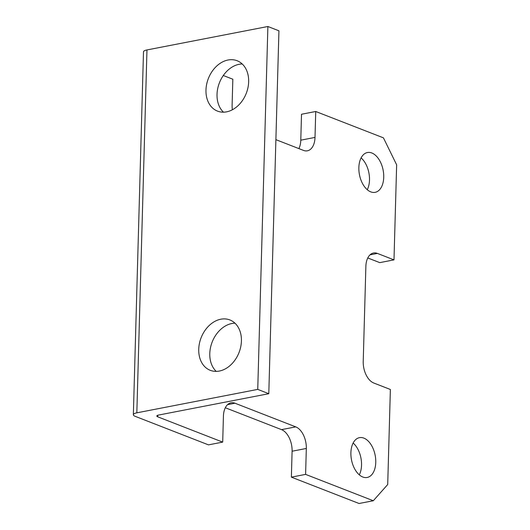<?xml version="1.0" encoding="UTF-8"?>
<svg xmlns="http://www.w3.org/2000/svg" width="530" height="530" viewBox="0 0 530 530"><rect width="100%" height="100%" fill="white"/><g stroke="black" fill="none" stroke-linecap="round" stroke-linejoin="round"><path stroke-width="0.79" d="M362.785 477A20.273 12.051 -101 0 1 350.999 456.264A20.273 12.051 -101 0 1 359.473 437.654A20.273 12.051 -101 0 1 363.871 438.118A20.273 12.051 -101 0 1 375.657 458.854A20.273 12.051 -101 0 1 367.184 477.464A20.273 12.051 -101 0 1 362.785 477M370.748 191.867A20.273 12.051 -101 0 1 358.962 171.13A20.273 12.051 -101 0 1 367.436 152.527A20.273 12.051 -101 0 1 371.835 152.984A20.273 12.051 -101 0 1 383.627 173.721A20.273 12.051 -101 0 1 375.154 192.33A20.273 12.051 -101 0 1 370.748 191.867M219.354 371.053A27.03 20.352 -68.7 0 0 240.733 346.799A27.03 20.352 -68.7 0 0 229.881 319.948A27.03 20.352 -68.7 0 0 220.798 319.212A27.03 20.352 -68.7 0 0 199.419 343.466A27.03 20.352 -68.7 0 0 210.271 370.324A27.03 20.352 -68.7 0 0 219.354 371.053M216.22 371.384A27.03 20.352 111.3 0 1 211.49 343.93A27.03 20.352 111.3 0 1 231.855 323.519A27.03 20.352 111.3 0 1 234.982 323.187M226.588 111.843A27.03 20.352 -68.7 0 0 247.974 87.589A27.03 20.352 -68.7 0 0 237.122 60.738A27.03 20.352 -68.7 0 0 228.039 60.003A27.03 20.352 -68.7 0 0 206.66 84.263A27.03 20.352 -68.7 0 0 217.505 111.114A27.03 20.352 -68.7 0 0 226.588 111.843M223.461 112.174A27.03 20.352 111.3 0 1 218.731 84.721A27.03 20.352 111.3 0 1 239.09 64.309A27.03 20.352 111.3 0 1 242.223 63.978M257.746 389.391L136.833 412.83A9.01 2.544 -178.4 0 0 133.355 414.732A9.01 2.544 -178.4 0 0 135.249 416.361L208.476 444.869L222.699 442.113L157.761 416.832A4.505 1.272 1.6 0 1 156.814 416.017A4.505 1.272 1.6 0 1 158.556 415.063L268.796 393.697L257.746 389.391L267.882 26.5L146.969 49.939L136.833 412.83M367.774 257.964L379.765 262.628L393.989 259.872L396.645 164.83L383.435 137.846L315.734 111.492L315.012 137.416A18.02 10.713 79 0 1 307.387 150.805A18.02 10.713 79 0 1 303.471 150.394L275.892 139.655M133.355 414.732L143.491 51.834A9.01 2.544 1.6 0 1 146.969 49.939M268.796 393.697L278.932 30.806L267.882 26.5M232.365 109.776A18.02 10.713 79 0 1 232.113 105.139L232.836 79.222L223.302 75.505M298.887 148.605A18.02 10.713 79 0 0 300.782 140.172L301.51 114.248L315.734 111.492M225.323 407.755L281.523 429.638A18.02 10.713 79 0 1 292.096 451.222L291.374 477.146L359.068 503.5L373.299 500.744L305.598 474.383L306.32 448.466A18.02 10.713 79 0 0 295.753 426.882L234.962 403.211A18.02 10.713 79 0 0 231.047 402.8A18.02 10.713 79 0 0 223.422 416.189L222.699 442.113M359.3 474.84A20.273 12.051 79 0 0 353.132 443.027M367.264 189.714A20.273 12.051 79 0 0 361.096 157.9M373.299 500.744L387.715 484.519L390.371 389.477L373.789 383.024A18.02 10.713 79 0 1 363.222 361.44L365.872 266.398A18.02 10.713 79 0 1 373.498 253.009A18.02 10.713 79 0 1 377.413 253.419L393.989 259.872M291.374 477.146L305.598 474.383M157.807 415.255L157.761 416.832M300.782 140.172L315.012 137.416M370.026 254.85L377.413 253.419M227.575 404.648L234.962 403.211M281.523 429.638L295.753 426.882M292.096 451.222L306.32 448.466"/></g></svg>

